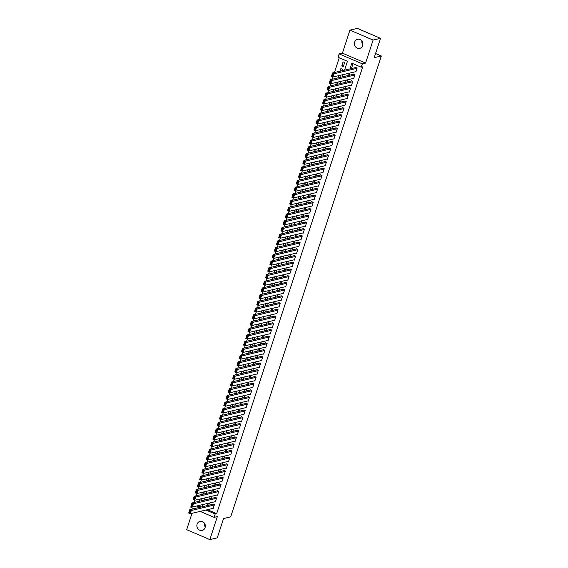 <?xml version="1.0" encoding="UTF-8"?>
<svg xmlns="http://www.w3.org/2000/svg" width="568" height="568" viewBox="0 0 568 568"><rect width="100%" height="100%" fill="white"/><g stroke="black" fill="none" stroke-linecap="round" stroke-linejoin="round"><path stroke-width="0.85" d="M362.831 44.922A4.651 4.224 76.8 0 1 361.922 41.017M354.659 42.117A4.651 4.224 -103.2 0 0 355.54 46.817A4.651 4.224 -103.2 0 0 359.729 48.365A4.651 4.224 -103.2 0 0 362.675 45.554A4.651 4.224 -103.2 0 0 361.795 40.853A4.651 4.224 -103.2 0 0 357.606 39.306A4.651 4.224 -103.2 0 0 354.659 42.117M205.268 526.983A4.651 4.224 76.8 0 1 204.359 523.078M197.096 524.179A4.651 4.224 -103.2 0 0 197.976 528.879A4.651 4.224 -103.2 0 0 202.165 530.427A4.651 4.224 -103.2 0 0 205.112 527.615A4.651 4.224 -103.2 0 0 204.231 522.915A4.651 4.224 -103.2 0 0 200.042 521.367A4.651 4.224 -103.2 0 0 197.096 524.179M344.549 70.162L347.446 61.294L338.052 57.269L339.153 53.91L362.32 63.843L361.22 67.201L351.826 63.176L349.959 68.891M342.419 53.143L365.586 63.083L373.105 40.072L380.524 38.333L357.357 28.4L349.938 30.132L342.419 53.143L339.153 53.91M192.012 513.302L186.666 529.667L209.833 539.6L217.352 516.589L214.086 517.349L200.184 511.392M193.944 508.708L190.926 507.416L191.231 506.471M339.259 57.787L334.438 72.526M355.966 71.632L332.997 76.999L332.244 79.243M353.772 78.348L330.803 83.716L330.043 85.96M328.588 90.433L327.85 92.683M326.387 97.149L325.656 99.4M324.193 103.866L323.462 106.117M321.999 110.582L321.261 112.833M319.805 117.306L319.067 119.557M340.594 118.662L317.626 124.03L316.873 126.273M338.4 125.379L315.432 130.746L314.672 132.99M336.206 132.096L313.231 137.47L312.478 139.707M311.015 144.18L310.284 146.43M308.822 150.896L308.083 153.147M306.628 157.613L305.889 159.864M304.427 164.337L303.695 166.587M302.233 171.053L301.501 173.304M323.029 172.409L300.06 177.777L299.3 180.02M320.835 179.126L297.859 184.501L297.107 186.737M295.644 191.21L294.913 193.461M293.45 197.927L292.712 200.177M291.256 204.643L290.518 206.894M289.055 211.367L288.324 213.618M309.851 212.723L286.883 218.091L286.13 220.334M284.667 224.8L283.929 227.051M305.463 226.156L282.488 231.531L281.735 233.767M280.272 238.24L279.541 240.491M278.079 244.957L277.34 247.208M275.885 251.674L275.146 253.924M273.684 258.397L272.952 260.648M294.48 259.754L271.511 265.121L270.759 267.365M292.286 266.47L269.317 271.838L268.558 274.081M290.092 273.187L267.116 278.561L266.364 280.798M264.901 285.271L264.17 287.522M262.707 291.988L261.969 294.238M260.513 298.704L259.775 300.955M258.312 305.428L257.581 307.678M279.108 306.784L256.14 312.151L255.38 314.395M276.914 313.5L253.946 318.868L253.186 321.112M251.723 325.585L250.992 327.828M249.529 332.301L248.798 334.552M247.336 339.018L246.597 341.269M245.142 345.734L244.403 347.985M242.941 352.458L242.209 354.709M263.737 353.814L240.768 359.182L240.008 361.425M261.543 360.531L238.567 365.899L237.814 368.142M259.349 367.248L236.373 372.622L235.621 374.859M234.158 379.332L233.427 381.582M231.964 386.048L231.226 388.299M229.77 392.765L229.032 395.016M227.569 399.489L226.838 401.739M225.375 406.205L224.637 408.456M246.171 407.561L223.196 412.929L222.443 415.172M243.977 414.278L221.002 419.653L220.249 421.889M218.786 426.362L218.048 428.613M216.593 433.079L215.854 435.329M214.392 439.795L213.66 442.046M212.198 446.519L211.466 448.77M232.994 447.875L210.025 453.243L209.265 455.486M207.81 459.952L207.071 462.203M228.599 461.308L205.63 466.683L204.878 468.92M203.415 473.392L202.677 475.643M201.221 480.109L200.483 482.36M199.02 486.826L198.289 489.076M196.826 493.549L196.095 495.8M217.622 494.905L194.654 500.273L193.894 502.517M373.105 40.072L349.938 30.132M380.524 38.333L374.213 57.652L381.334 55.983L230.686 516.88L223.565 518.548L217.253 537.868L209.833 539.6M355.39 71.767L355.859 71.966L357.18 67.933L355.504 67.599M353.197 78.483L353.665 78.682L354.979 74.649L353.303 74.316M350.996 85.2L351.464 85.406L352.785 81.373L351.223 80.699L351.109 81.039M348.802 91.924L349.27 92.123L350.591 88.09L348.915 87.756M346.608 98.64L347.076 98.839L348.39 94.806L346.714 94.473M344.414 105.357L344.882 105.556L346.196 101.53L344.52 101.189M342.213 112.073L342.681 112.279L344.002 108.247L342.433 107.572L342.326 107.913M340.019 118.797L340.488 118.996L341.808 114.963L340.133 114.629M337.825 125.514L338.294 125.713L339.607 121.68L337.932 121.346M335.624 132.23L336.093 132.436L337.413 128.403L335.844 127.729L335.738 128.07M333.43 138.954L333.899 139.153L335.219 135.12L333.65 134.446L333.544 134.786M331.236 145.671L331.705 145.869L333.018 141.837L331.343 141.503M329.042 152.387L329.504 152.586L330.825 148.56L329.149 148.22M326.841 159.104L327.31 159.31L328.631 155.277L327.061 154.602L326.955 154.943M324.647 165.828L325.116 166.026L326.43 161.994L324.761 161.66M322.454 172.544L322.922 172.743L324.236 168.71L322.56 168.376M320.253 179.261L320.721 179.467L322.042 175.434L320.473 174.759L320.366 175.1M318.059 185.984L318.527 186.183L319.848 182.15L318.279 181.476L318.172 181.817M315.865 192.701L316.333 192.9L317.647 188.867L315.971 188.533M313.671 199.418L314.132 199.616L315.453 195.591L313.777 195.25M311.47 206.134L311.938 206.34L313.259 202.307L311.69 201.633L311.584 201.974M309.276 212.858L309.745 213.057L311.058 209.024L309.382 208.69M307.082 219.575L307.551 219.773L308.864 215.741L307.189 215.407M304.881 226.291L305.35 226.497L306.67 222.464L304.995 222.124M302.687 233.015L303.156 233.214L304.476 229.181L302.907 228.506L302.801 228.847M300.493 239.731L300.962 239.93L302.275 235.897L300.6 235.564M298.292 246.448L298.761 246.647L300.081 242.621L298.406 242.28M296.098 253.165L296.567 253.371L297.888 249.338L296.319 248.663L296.212 249.004M293.904 259.888L294.373 260.087L295.687 256.054L294.011 255.721M291.711 266.605L292.179 266.804L293.493 262.771L291.817 262.437M289.51 273.322L289.978 273.52L291.299 269.495L289.623 269.154M287.316 280.045L287.784 280.244L289.098 276.211L287.536 275.537L287.429 275.878M285.122 286.762L285.59 286.961L286.904 282.928L285.228 282.594M282.921 293.478L283.389 293.677L284.71 289.652L283.034 289.311M280.727 300.195L281.195 300.401L282.516 296.368L280.947 295.694L280.841 296.034M278.533 306.919L279.002 307.118L280.315 303.085L278.639 302.751M276.339 313.635L276.801 313.834L278.121 309.801L276.446 309.468M274.138 320.352L274.607 320.551L275.927 316.525L274.252 316.184M271.944 327.069L272.413 327.274L273.726 323.242L272.164 322.567L272.058 322.908M269.75 333.792L270.219 333.991L271.532 329.958L269.857 329.625M267.549 340.509L268.018 340.708L269.339 336.682L267.663 336.341M265.355 347.226L265.824 347.431L267.145 343.399L265.575 342.724L265.469 343.065M263.161 353.949L263.63 354.148L264.944 350.115L263.268 349.781M260.96 360.666L261.429 360.865L262.75 356.832L261.074 356.498M258.767 367.382L259.235 367.581L260.556 363.555L258.88 363.215M256.573 374.099L257.041 374.305L258.355 370.272L256.793 369.598L256.679 369.938M254.379 380.823L254.847 381.021L256.161 376.989L254.485 376.655M252.178 387.539L252.646 387.738L253.967 383.712L252.291 383.372M249.984 394.256L250.452 394.462L251.773 390.429L250.204 389.755L250.097 390.095M247.79 400.98L248.259 401.178L249.572 397.146L247.896 396.812M245.589 407.696L246.058 407.895L247.378 403.862L245.703 403.529M243.395 414.413L243.864 414.612L245.184 410.586L243.509 410.245M241.201 421.129L241.67 421.335L242.983 417.302L241.421 416.628L241.308 416.969M239.007 427.853L239.469 428.052L240.789 424.019L239.114 423.685M236.806 434.57L237.275 434.769L238.595 430.743L236.92 430.402M234.612 441.286L235.081 441.492L236.394 437.459L234.832 436.785L234.726 437.126M232.418 448.01L232.887 448.209L234.201 444.176L232.525 443.842M230.218 454.727L230.686 454.925L232.007 450.893L230.331 450.559M228.024 461.443L228.492 461.642L229.813 457.616L228.137 457.275M225.83 468.16L226.298 468.366L227.612 464.333L226.05 463.658L225.936 463.999M223.629 474.883L224.097 475.082L225.418 471.05L223.742 470.716M221.435 481.6L221.903 481.799L223.224 477.773L221.548 477.432M219.241 488.317L219.709 488.523L221.023 484.49L219.461 483.815L219.347 484.156M217.047 495.04L217.516 495.239L218.829 491.206L217.154 490.873M214.846 501.757L215.315 501.956L216.635 497.923L214.96 497.589M200.227 498.967L199.503 501.203M202.428 492.25L201.697 494.487M204.622 485.534L203.891 487.77M206.816 478.81L206.085 481.046M209.017 472.093L208.286 474.33M211.211 465.377L210.479 467.613M213.405 458.66L212.673 460.896M215.606 451.936L214.874 454.173M217.8 445.22L217.068 447.456M219.994 438.503L219.262 440.74M222.187 431.779L221.456 434.016M224.388 425.063L223.657 427.299M226.582 418.346L225.851 420.583M228.776 411.63L228.045 413.866M230.977 404.906L230.246 407.142M233.171 398.189L232.44 400.426M235.365 391.473L234.634 393.709M237.559 384.749L236.835 386.985M239.76 378.032L239.029 380.269M241.954 371.316L241.222 373.552M244.148 364.599L243.416 366.836M246.349 357.875L245.617 360.112M248.543 351.159L247.811 353.395M250.736 344.442L250.005 346.679M252.938 337.726L252.206 339.955M255.131 331.002L254.4 333.238M257.325 324.285L256.594 326.522M259.519 317.569L258.788 319.805M261.72 310.845L260.989 313.082M263.914 304.128L263.183 306.365M266.108 297.412L265.377 299.648M268.309 290.695L267.578 292.925M270.503 283.972L269.772 286.208M272.697 277.255L271.966 279.491M274.891 270.538L274.166 272.775M277.092 263.815L276.36 266.051M279.286 257.098L278.554 259.335M281.479 250.381L280.748 252.618M283.68 243.665L282.949 245.894M285.874 236.941L285.143 239.178M288.068 230.225L287.337 232.461M290.262 223.508L289.538 225.744M292.463 216.784L291.732 219.021M294.657 210.068L293.926 212.304M296.851 203.351L296.12 205.588M299.052 196.634L298.321 198.864M301.246 189.911L300.515 192.147M303.44 183.194L302.709 185.431M305.641 176.478L304.909 178.714M307.835 169.754L307.103 171.99M310.029 163.037L309.297 165.274M312.222 156.321L311.491 158.557M314.423 149.604L313.692 151.841M316.617 142.88L315.886 145.117M318.811 136.164L318.08 138.4M321.012 129.447L320.281 131.684M323.206 122.723L322.475 124.96M325.4 116.007L324.669 118.243M327.594 109.29L326.87 111.527M329.795 102.574L329.064 104.81M331.989 95.85L331.258 98.087M334.183 89.133L333.451 91.37M336.384 82.417L335.652 84.653M338.578 75.693L337.846 77.93M341.971 70.759L342.461 69.282L340.892 68.607L340.04 71.213M198.09 505.676L201.207 507.011M201.434 500.756L201.917 499.272L200.859 498.825M203.628 494.032L204.111 492.555L203.06 492.101M205.822 487.316L206.305 485.839L205.254 485.384M208.023 480.599L208.506 479.115L207.448 478.668M210.217 473.875L210.7 472.399L209.649 471.944M212.411 467.159L212.894 465.682L211.843 465.227M214.605 460.442L215.094 458.965L214.037 458.511M216.806 453.725L217.288 452.242L216.231 451.794M218.999 447.002L219.482 445.525L218.431 445.071M221.193 440.285L221.676 438.808L220.625 438.354M223.394 433.569L223.877 432.085L222.819 431.637M225.588 426.852L226.071 425.368L225.02 424.914M227.782 420.128L228.265 418.651L227.214 418.197M229.983 413.412L230.466 411.935L229.408 411.48M232.177 406.695L232.66 405.211L231.602 404.764M234.371 399.971L234.854 398.495L233.803 398.04M236.565 393.255L237.055 391.778L235.997 391.324M238.766 386.538L239.249 385.054L238.191 384.607M240.96 379.822L241.443 378.338L240.392 377.883M243.154 373.098L243.636 371.621L242.586 371.167M245.355 366.381L245.837 364.905L244.78 364.45M247.549 359.665L248.031 358.181L246.981 357.733M249.742 352.941L250.225 351.464L249.174 351.01M251.936 346.224L252.426 344.748L251.368 344.293M254.137 339.508L254.62 338.024L253.562 337.577M256.331 332.791L256.814 331.307L255.763 330.853M258.525 326.067L259.008 324.591L257.957 324.136M260.726 319.351L261.209 317.874L260.151 317.42M262.92 312.634L263.403 311.15L262.352 310.703M265.114 305.911L265.597 304.434L264.546 303.979M267.308 299.194L267.798 297.717L266.74 297.263M269.509 292.477L269.992 290.993L268.934 290.546M271.703 285.761L272.186 284.277L271.135 283.822M273.897 279.037L274.379 277.56L273.329 277.106M276.098 272.32L276.58 270.844L275.523 270.389M278.292 265.604L278.774 264.12L277.724 263.673M280.486 258.88L280.968 257.403L279.917 256.949M282.686 252.164L283.169 250.687L282.111 250.232M284.88 245.447L285.363 243.963L284.305 243.516M287.074 238.73L287.557 237.246L286.506 236.792M289.268 232.007L289.758 230.53L288.7 230.076M291.469 225.29L291.952 223.813L290.894 223.359M293.663 218.573L294.146 217.09L293.095 216.642M295.857 211.85L296.34 210.373L295.289 209.919M298.058 205.133L298.541 203.656L297.483 203.202M300.252 198.417L300.735 196.933L299.684 196.485M302.446 191.7L302.929 190.216L301.878 189.762M304.64 184.976L305.13 183.499L304.072 183.045M306.841 178.26L307.324 176.783L306.266 176.328M309.035 171.543L309.517 170.059L308.467 169.612M311.228 164.819L311.711 163.343L310.661 162.888M313.429 158.103L313.912 156.626L312.854 156.172M315.623 151.386L316.106 149.902L315.055 149.455M317.817 144.67L318.3 143.186L317.249 142.731M320.018 137.946L320.501 136.469L319.443 136.015M322.212 131.229L322.695 129.752L321.637 129.298M324.406 124.513L324.889 123.029L323.838 122.581M326.6 117.789L327.09 116.312L326.032 115.858M328.801 111.072L329.284 109.596L328.226 109.141M330.995 104.356L331.478 102.872L330.427 102.425M333.189 97.639L333.672 96.155L332.621 95.708M335.39 90.916L335.873 89.439L334.815 88.984M337.584 84.199L338.066 82.722L337.016 82.268M339.778 77.482L340.26 75.998L339.21 75.551M343.335 66.598L344.655 62.565L343.086 61.891L341.773 65.923L343.335 66.598M207.448 509.688L216.671 513.642L362.704 66.861L361.22 67.201M353.033 63.694L351.443 68.55M349.98 73.031L349.249 75.267M347.779 79.747L347.055 81.984M345.585 86.471L344.854 88.7M343.391 93.188L342.66 95.424M341.198 99.904L340.466 102.141M338.997 106.621L338.265 108.857M336.803 113.344L336.071 115.581M334.609 120.061L333.877 122.297M332.408 126.778L331.676 129.014M330.214 133.501L329.483 135.731M328.02 140.218L327.289 142.454M325.826 146.934L325.095 149.171M323.625 153.651L322.894 155.888M321.431 160.375L320.7 162.611M319.237 167.091L318.506 169.328M317.036 173.808L316.305 176.044M314.842 180.525L314.111 182.761M312.649 187.248L311.917 189.485M310.447 193.965L309.723 196.201M308.254 200.681L307.522 202.918M306.06 207.405L305.328 209.642M303.866 214.122L303.135 216.358M301.665 220.838L300.933 223.075M299.471 227.555L298.74 229.791M297.277 234.279L296.546 236.515M295.076 240.995L294.345 243.232M292.882 247.712L292.151 249.948M290.688 254.436L289.957 256.672M288.494 261.152L287.763 263.389M286.293 267.869L285.562 270.105M284.099 274.585L283.368 276.822M281.906 281.309L281.174 283.546M279.704 288.026L278.973 290.262M277.511 294.742L276.779 296.979M275.317 301.466L274.585 303.702M273.116 308.183L272.391 310.419M270.922 314.899L270.19 317.136M268.728 321.616L267.997 323.852M266.534 328.339L265.803 330.576M264.333 335.056L263.602 337.293M262.139 341.773L261.408 344.009M259.945 348.496L259.214 350.733M257.744 355.213L257.013 357.45M255.55 361.93L254.819 364.166M253.356 368.646L252.625 370.883M251.162 375.37L250.431 377.606M248.961 382.086L248.23 384.323M246.768 388.803L246.036 391.04M244.574 395.527L243.842 397.763M242.373 402.243L241.641 404.48M240.179 408.96L239.447 411.196M237.985 415.677L237.254 417.913M235.784 422.4L235.06 424.637M233.59 429.117L232.859 431.353M231.396 435.834L230.665 438.07M229.202 442.557L228.471 444.794M227.001 449.274L226.27 451.51M224.807 455.99L224.076 458.227M222.613 462.707L221.882 464.943M220.412 469.431L219.688 471.667M218.219 476.147L217.487 478.384M216.025 482.864L215.293 485.1M213.831 489.588L213.099 491.824M211.63 496.304L210.898 498.541M209.436 503.021L208.704 505.257M212.652 508.474L213.121 508.672L214.441 504.647L212.766 504.306M381.334 55.983L375.562 53.513M365.586 63.083L362.32 63.843M216.671 513.642L215.187 513.99L214.086 517.349M201.81 506.869L202.542 504.632M204.004 500.152L204.736 497.916M206.205 493.436L206.929 491.199M208.399 486.712L209.13 484.476M210.593 479.995L211.324 477.759M212.787 473.279L213.518 471.042M214.988 466.555L215.719 464.319M217.182 459.839L217.913 457.602M219.376 453.122L220.107 450.885M221.577 446.405L222.308 444.169M223.771 439.682L224.502 437.445M225.965 432.965L226.696 430.729M228.159 426.248L228.89 424.012M230.359 419.525L231.091 417.295M232.553 412.808L233.285 410.572M234.747 406.092L235.479 403.855M236.948 399.375L237.68 397.139M239.142 392.651L239.874 390.415M241.336 385.935L242.067 383.698M243.537 379.218L244.261 376.982M245.731 372.494L246.462 370.265M247.925 365.778L248.656 363.541M250.119 359.061L250.85 356.825M252.32 352.345L253.051 350.108M254.514 345.621L255.245 343.384M256.708 338.904L257.439 336.668M258.909 332.188L259.64 329.951M261.102 325.464L261.834 323.235M263.296 318.747L264.028 316.511M265.49 312.031L266.222 309.794M267.691 305.314L268.423 303.078M269.885 298.591L270.616 296.354M272.079 291.874L272.81 289.637M274.28 285.157L275.011 282.921M276.474 278.434L277.205 276.204M278.668 271.717L279.399 269.481M280.869 265L281.593 262.764M283.063 258.284L283.794 256.047M285.257 251.56L285.988 249.324M287.451 244.844L288.182 242.607M289.652 238.127L290.383 235.89M291.846 231.403L292.577 229.174M294.039 224.687L294.771 222.45M296.24 217.97L296.972 215.733M298.434 211.253L299.166 209.017M300.628 204.53L301.359 202.293M302.822 197.813L303.553 195.577M305.023 191.096L305.754 188.86M307.217 184.38L307.948 182.143M309.411 177.656L310.142 175.42M311.612 170.94L312.343 168.703M313.806 164.223L314.537 161.987M316 157.499L316.731 155.263M318.201 150.783L318.925 148.546M320.395 144.066L321.126 141.83M322.589 137.349L323.32 135.113M324.782 130.626L325.514 128.389M326.983 123.909L327.715 121.673M329.177 117.193L329.909 114.956M331.371 110.469L332.102 108.232M333.572 103.752L334.296 101.516M335.766 97.036L336.497 94.799M337.96 90.319L338.691 88.083M340.154 83.595L340.885 81.359M342.355 76.879L343.086 74.642M196.606 506.024L199.723 507.359M205.964 510.036L215.187 513.99M348.496 73.378L347.765 75.615M346.295 80.095L345.571 82.332M344.101 86.812L343.37 89.048M341.908 93.535L341.176 95.772M339.714 100.252L338.982 102.488M337.513 106.969L336.781 109.205M335.319 113.692L334.587 115.922M333.125 120.409L332.394 122.645M330.924 127.126L330.193 129.362M328.73 133.842L327.999 136.079M326.536 140.566L325.805 142.802M324.342 147.282L323.611 149.519M322.141 153.999L321.41 156.236M319.947 160.723L319.216 162.952M317.753 167.439L317.022 169.676M315.552 174.156L314.821 176.392M313.358 180.873L312.627 183.109M311.165 187.596L310.433 189.833M308.964 194.313L308.239 196.549M306.77 201.029L306.038 203.266M304.576 207.753L303.844 209.982M302.382 214.47L301.651 216.706M300.181 221.186L299.45 223.423M297.987 227.903L297.256 230.139M295.793 234.627L295.062 236.863M293.592 241.343L292.861 243.58M291.398 248.06L290.667 250.296M289.204 254.776L288.473 257.013M287.01 261.5L286.279 263.737M284.809 268.217L284.078 270.453M282.615 274.933L281.884 277.17M280.422 281.657L279.69 283.894M278.221 288.374L277.489 290.61M276.027 295.09L275.295 297.327M273.833 301.807L273.101 304.043M271.632 308.531L270.908 310.767M269.438 315.247L268.707 317.484M267.244 321.964L266.513 324.2M265.05 328.687L264.319 330.924M262.849 335.404L262.118 337.64M260.655 342.121L259.924 344.357M258.461 348.837L257.73 351.074M256.26 355.561L255.529 357.797M254.066 362.277L253.335 364.514M251.872 368.994L251.141 371.231M249.679 375.718L248.947 377.954M247.478 382.434L246.746 384.671M245.284 389.151L244.552 391.387M243.09 395.868L242.358 398.104M240.889 402.591L240.157 404.828M238.695 409.308L237.964 411.544M236.501 416.024L235.77 418.261M234.3 422.748L233.576 424.985M232.106 429.465L231.375 431.701M229.912 436.181L229.181 438.418M227.718 442.898L226.987 445.135M225.517 449.622L224.786 451.858M223.323 456.338L222.592 458.575M221.129 463.055L220.398 465.291M218.929 469.779L218.197 472.015M216.735 476.495L216.003 478.732M214.541 483.212L213.809 485.448M212.347 489.928L211.615 492.165M210.146 496.652L209.414 498.889M207.952 503.369L207.221 505.605M343.704 65.469L341.773 65.923M213.227 508.339L190.259 513.713L188.697 513.039L189.79 509.681L191.359 510.355L190.259 513.713L189.57 513.096L190.337 510.746L189.712 510.476L188.945 512.826L189.57 513.096M213.341 504.171L189.79 509.681L189.712 510.476M214.328 504.98L190.337 510.746M215.428 501.622L192.453 506.99L190.891 506.322L191.984 502.964L193.553 503.631L192.453 506.99L191.764 506.379L192.531 504.029L191.906 503.759L191.139 506.109L191.764 506.379M215.535 497.454L191.984 502.964L191.906 503.759M216.522 498.264L192.531 504.029M194.654 500.273L193.084 499.606L194.185 496.24L195.747 496.915L194.654 500.273L193.958 499.655L194.732 497.305L194.1 497.035L193.333 499.393L193.958 499.655M217.736 490.738L194.185 496.24L194.1 497.035M218.723 491.54L194.732 497.305M219.816 488.182L196.847 493.556L195.278 492.882L196.379 489.524L197.948 490.198L196.847 493.556L196.159 492.939L196.926 490.589L196.301 490.319L195.527 492.669L196.159 492.939M219.93 484.021L196.379 489.524L196.301 490.319M220.916 484.823L196.926 490.589M222.017 481.465L199.041 486.84L197.479 486.165L198.573 482.807L200.142 483.475L199.041 486.84L198.353 486.222L199.119 483.872L198.495 483.602L197.728 485.952L198.353 486.222M222.124 477.297L198.573 482.807L198.495 483.602M223.11 478.107L199.119 483.872M224.211 474.749L201.235 480.116L199.673 479.449L200.774 476.09L202.336 476.758L201.235 480.116L200.547 479.506L201.313 477.148L200.689 476.886L199.922 479.236L200.547 479.506M224.317 470.581L200.774 476.09L200.689 476.886M225.311 471.39L201.313 477.148M226.405 468.025L203.436 473.4L201.867 472.725L202.968 469.367L204.53 470.041L203.436 473.4L202.74 472.782L203.514 470.432L202.89 470.162L202.116 472.512L202.74 472.782M226.518 463.864L202.968 469.367L202.89 470.162M227.505 464.667L203.514 470.432M205.63 466.683L204.068 466.008L205.162 462.65L206.731 463.325L205.63 466.683L204.941 466.065L205.708 463.715L205.084 463.445L204.317 465.795L204.941 466.065M228.712 457.141L205.162 462.65L205.084 463.445M229.699 457.95L205.708 463.715M230.8 454.592L207.824 459.959L206.262 459.292L207.363 455.934L208.925 456.601L207.824 459.959L207.135 459.349L207.902 456.999L207.277 456.729L206.511 459.079L207.135 459.349M230.906 450.424L207.363 455.934L207.277 456.729M231.893 451.233L207.902 456.999M210.025 453.243L208.456 452.575L209.556 449.21L211.119 449.884L210.025 453.243L209.329 452.625L210.103 450.275L209.471 450.005L208.704 452.362L209.329 452.625M233.107 443.707L209.556 449.21L209.471 450.005M234.094 444.51L210.103 450.275M235.188 441.151L212.219 446.526L210.65 445.852L211.75 442.493L213.319 443.168L212.219 446.526L211.53 445.908L212.297 443.558L211.672 443.288L210.898 445.639L211.53 445.908M235.301 436.991L211.75 442.493L211.672 443.288M236.288 437.793L212.297 443.558M237.388 434.435L214.413 439.81L212.851 439.135L213.944 435.777L215.513 436.444L214.413 439.81L213.724 439.192L214.491 436.842L213.866 436.572L213.099 438.922L213.724 439.192M237.495 430.267L213.944 435.777L213.866 436.572M238.482 431.076L214.491 436.842M239.582 427.718L216.614 433.086L215.045 432.418L216.145 429.06L217.707 429.727L216.614 433.086L215.918 432.475L216.692 430.118L216.06 429.855L215.293 432.205L215.918 432.475M239.696 423.55L216.145 429.06L216.06 429.855M240.683 424.36L216.692 430.118M241.776 420.995L218.808 426.369L217.239 425.695L218.339 422.336L219.901 423.011L218.808 426.369L218.119 425.751L218.886 423.401L218.261 423.132L217.487 425.489L218.119 425.751M241.89 416.834L218.339 422.336L218.261 423.132M242.877 417.636L218.886 423.401M221.002 419.653L219.44 418.978L220.533 415.62L222.102 416.294L221.002 419.653L220.313 419.035L221.08 416.685L220.455 416.415L219.688 418.765L220.313 419.035M244.084 410.11L220.533 415.62L220.455 416.415M245.071 410.92L221.08 416.685M223.196 412.929L221.634 412.261L222.734 408.903L224.296 409.571L223.196 412.929L222.507 412.318L223.274 409.968L222.649 409.698L221.882 412.048L222.507 412.318M246.278 403.394L222.734 408.903L222.649 409.698M247.265 404.203L223.274 409.968M248.365 400.845L225.397 406.212L223.827 405.545L224.928 402.18L226.49 402.854L225.397 406.212L224.701 405.595L225.475 403.245L224.843 402.975L224.076 405.332L224.701 405.595M248.479 396.677L224.928 402.18L224.843 402.975M249.466 397.479L225.475 403.245M250.559 394.121L227.59 399.496L226.029 398.821L227.122 395.463L228.691 396.137L227.59 399.496L226.902 398.878L227.669 396.528L227.044 396.258L226.277 398.608L226.902 398.878M250.673 389.96L227.122 395.463L227.044 396.258M251.659 390.763L227.669 396.528M252.76 387.404L229.784 392.779L228.222 392.105L229.316 388.746L230.885 389.414L229.784 392.779L229.096 392.161L229.862 389.811L229.238 389.541L228.471 391.892L229.096 392.161M252.866 383.237L229.316 388.746L229.238 389.541M253.853 384.046L229.862 389.811M254.954 380.688L231.985 386.055L230.416 385.388L231.517 382.03L233.079 382.697L231.985 386.055L231.29 385.445L232.064 383.088L231.432 382.825L230.665 385.175L231.29 385.445M255.067 376.52L231.517 382.03L231.432 382.825M256.054 377.329L232.064 383.088M257.148 373.964L234.179 379.339L232.61 378.664L233.711 375.306L235.28 375.98L234.179 379.339L233.491 378.721L234.257 376.371L233.633 376.101L232.859 378.458L233.491 378.721M257.261 369.803L233.711 375.306L233.633 376.101M258.248 370.606L234.257 376.371M236.373 372.622L234.811 371.948L235.905 368.589L237.474 369.264L236.373 372.622L235.684 372.005L236.451 369.654L235.826 369.385L235.06 371.735L235.684 372.005M259.455 363.08L235.905 368.589L235.826 369.385M260.442 363.889L236.451 369.654M238.567 365.899L237.005 365.231L238.106 361.873L239.668 362.54L238.567 365.899L237.878 365.288L238.645 362.938L238.02 362.668L237.254 365.018L237.878 365.288M261.649 356.363L238.106 361.873L238.02 362.668M262.643 357.173L238.645 362.938M240.768 359.182L239.199 358.514L240.299 355.149L241.861 355.824L240.768 359.182L240.072 358.564L240.846 356.214L240.221 355.944L239.447 358.301L240.072 358.564M263.85 349.647L240.299 355.149L240.221 355.944M264.837 350.449L240.846 356.214M265.93 347.091L242.962 352.465L241.4 351.791L242.493 348.433L244.062 349.107L242.962 352.465L242.273 351.848L243.04 349.498L242.415 349.228L241.649 351.578L242.273 351.848M266.044 342.93L242.493 348.433L242.415 349.228M267.031 343.732L243.04 349.498M268.131 340.374L245.156 345.749L243.594 345.074L244.694 341.716L246.256 342.383L245.156 345.749L244.467 345.131L245.234 342.781L244.609 342.511L243.842 344.861L244.467 345.131M268.238 336.206L244.694 341.716L244.609 342.511M269.225 337.016L245.234 342.781M270.325 333.657L247.357 339.025L245.788 338.358L246.888 334.999L248.45 335.667L247.357 339.025L246.661 338.414L247.435 336.057L246.803 335.794L246.036 338.145L246.661 338.414M270.439 329.49L246.888 334.999L246.803 335.794M271.426 330.299L247.435 336.057M272.519 326.934L249.551 332.308L247.982 331.634L249.082 328.276L250.651 328.95L249.551 332.308L248.862 331.691L249.629 329.341L249.004 329.071L248.23 331.428L248.862 331.691M272.633 322.773L249.082 328.276L249.004 329.071M273.62 323.575L249.629 329.341M274.72 320.217L251.745 325.592L250.183 324.917L251.276 321.559L252.845 322.233L251.745 325.592L251.056 324.974L251.823 322.624L251.198 322.354L250.431 324.704L251.056 324.974M274.827 316.049L251.276 321.559L251.198 322.354M275.814 316.859L251.823 322.624M253.946 318.868L252.377 318.201L253.477 314.842L255.039 315.51L253.946 318.868L253.25 318.257L254.017 315.907L253.392 315.638L252.625 317.988L253.25 318.257M277.028 309.333L253.477 314.842L253.392 315.638M278.015 310.142L254.017 315.907M256.14 312.151L254.57 311.484L255.671 308.119L257.233 308.793L256.14 312.151L255.451 311.534L256.218 309.184L255.593 308.914L254.819 311.271L255.451 311.534M279.222 302.616L255.671 308.119L255.593 308.914M280.209 303.418L256.218 309.184M281.309 300.06L258.334 305.435L256.771 304.76L257.865 301.402L259.434 302.077L258.334 305.435L257.645 304.817L258.412 302.467L257.787 302.197L257.02 304.547L257.645 304.817M281.416 295.9L257.865 301.402L257.787 302.197M282.402 296.702L258.412 302.467M283.503 293.344L260.527 298.718L258.965 298.044L260.066 294.685L261.628 295.353L260.527 298.718L259.839 298.101L260.606 295.75L259.981 295.481L259.214 297.831L259.839 298.101M283.609 289.176L260.066 294.685L259.981 295.481M284.596 289.985L260.606 295.75M285.697 286.627L262.728 291.995L261.159 291.327L262.26 287.969L263.822 288.636L262.728 291.995L262.033 291.384L262.806 289.027L262.175 288.764L261.408 291.114L262.033 291.384M285.81 282.459L262.26 287.969L262.175 288.764M286.797 283.269L262.806 289.027M287.891 279.903L264.922 285.278L263.36 284.603L264.454 281.245L266.023 281.92L264.922 285.278L264.234 284.66L265 282.31L264.376 282.04L263.609 284.398L264.234 284.66M288.004 275.743L264.454 281.245L264.376 282.04M288.991 276.545L265 282.31M267.116 278.561L265.554 277.887L266.648 274.529L268.217 275.203L267.116 278.561L266.428 277.944L267.194 275.594L266.57 275.324L265.803 277.674L266.428 277.944M290.198 269.019L266.648 274.529L266.57 275.324M291.185 269.828L267.194 275.594M269.317 271.838L267.748 271.17L268.849 267.812L270.411 268.479L269.317 271.838L268.621 271.227L269.395 268.877L268.763 268.607L267.997 270.957L268.621 271.227M292.399 262.302L268.849 267.812L268.763 268.607M293.386 263.112L269.395 268.877M271.511 265.121L269.942 264.454L271.042 261.088L272.612 261.763L271.511 265.121L270.822 264.51L271.589 262.153L270.964 261.884L270.19 264.241L270.822 264.51M294.593 255.586L271.042 261.088L270.964 261.884M295.58 256.388L271.589 262.153M296.681 253.03L273.705 258.404L272.143 257.73L273.236 254.372L274.805 255.046L273.705 258.404L273.016 257.787L273.783 255.437L273.158 255.167L272.391 257.517L273.016 257.787M296.787 248.869L273.236 254.372L273.158 255.167M297.774 249.671L273.783 255.437M298.874 246.313L275.899 251.688L274.337 251.013L275.437 247.655L276.999 248.322L275.899 251.688L275.21 251.07L275.977 248.72L275.352 248.45L274.585 250.8L275.21 251.07M298.981 242.145L275.437 247.655L275.352 248.45M299.968 242.955L275.977 248.72M301.068 239.597L278.1 244.964L276.531 244.297L277.631 240.939L279.193 241.606L278.1 244.964L277.404 244.354L278.178 241.996L277.553 241.734L276.779 244.084L277.404 244.354M301.182 235.429L277.631 240.939L277.553 241.734M302.169 236.238L278.178 241.996M303.262 232.873L280.294 238.248L278.732 237.573L279.825 234.215L281.394 234.889L280.294 238.248L279.605 237.63L280.372 235.28L279.747 235.01L278.98 237.367L279.605 237.63M303.376 228.712L279.825 234.215L279.747 235.01M304.363 229.515L280.372 235.28M282.488 231.531L280.926 230.856L282.026 227.498L283.588 228.173L282.488 231.531L281.799 230.913L282.566 228.563L281.941 228.293L281.174 230.644L281.799 230.913M305.57 221.989L282.026 227.498L281.941 228.293M306.557 222.798L282.566 228.563M307.657 219.44L284.689 224.807L283.12 224.14L284.22 220.782L285.782 221.449L284.689 224.807L283.993 224.197L284.767 221.847L284.135 221.577L283.368 223.927L283.993 224.197M307.771 215.272L284.22 220.782L284.135 221.577M308.758 216.081L284.767 221.847M286.883 218.091L285.313 217.423L286.414 214.058L287.983 214.732L286.883 218.091L286.194 217.48L286.961 215.123L286.336 214.86L285.562 217.21L286.194 217.48M309.965 208.555L286.414 214.058L286.336 214.86M310.952 209.358L286.961 215.123M312.052 205.999L289.076 211.374L287.514 210.7L288.608 207.341L290.177 208.016L289.076 211.374L288.388 210.756L289.155 208.406L288.53 208.136L287.763 210.487L288.388 210.756M312.159 201.839L288.608 207.341L288.53 208.136M313.145 202.641L289.155 208.406M314.246 199.283L291.277 204.657L289.708 203.983L290.809 200.625L292.371 201.292L291.277 204.657L290.582 204.04L291.349 201.69L290.724 201.42L289.957 203.77L290.582 204.04M314.352 195.115L290.809 200.625L290.724 201.42M315.346 195.924L291.349 201.69M316.44 192.566L293.471 197.934L291.902 197.266L293.003 193.908L294.565 194.576L293.471 197.934L292.783 197.323L293.549 194.966L292.925 194.703L292.151 197.053L292.783 197.323M316.553 188.399L293.003 193.908L292.925 194.703M317.54 189.208L293.549 194.966M318.634 185.843L295.665 191.217L294.103 190.543L295.197 187.184L296.766 187.859L295.665 191.217L294.977 190.599L295.743 188.249L295.119 187.98L294.352 190.337L294.977 190.599M318.747 181.682L295.197 187.184L295.119 187.98M319.734 182.484L295.743 188.249M297.859 184.501L296.297 183.826L297.398 180.468L298.96 181.142L297.859 184.501L297.171 183.883L297.937 181.533L297.312 181.263L296.546 183.613L297.171 183.883M320.941 174.958L297.398 180.468L297.312 181.263M321.928 175.768L297.937 181.533M300.06 177.777L298.491 177.109L299.592 173.751L301.154 174.419L300.06 177.777L299.364 177.166L300.138 174.816L299.506 174.546L298.74 176.897L299.364 177.166M323.142 168.242L299.592 173.751L299.506 174.546M324.129 169.051L300.138 174.816M325.223 165.693L302.254 171.06L300.692 170.393L301.786 167.028L303.355 167.702L302.254 171.06L301.565 170.45L302.332 168.093L301.707 167.83L300.941 170.18L301.565 170.45M325.336 161.525L301.786 167.028L301.707 167.83M326.323 162.327L302.332 168.093M327.424 158.969L304.448 164.344L302.886 163.669L303.979 160.311L305.548 160.985L304.448 164.344L303.759 163.726L304.526 161.376L303.901 161.106L303.135 163.456L303.759 163.726M327.53 154.808L303.979 160.311L303.901 161.106M328.517 155.611L304.526 161.376M329.618 152.252L306.649 157.627L305.08 156.953L306.18 153.594L307.742 154.262L306.649 157.627L305.953 157.009L306.727 154.659L306.095 154.389L305.328 156.74L305.953 157.009M329.731 148.085L306.18 153.594L306.095 154.389M330.718 148.894L306.727 154.659M331.811 145.536L308.843 150.903L307.274 150.236L308.374 146.878L309.943 147.545L308.843 150.903L308.154 150.293L308.921 147.936L308.296 147.673L307.522 150.023L308.154 150.293M331.925 141.368L308.374 146.878L308.296 147.673M332.912 142.177L308.921 147.936M334.012 138.819L311.037 144.187L309.475 143.512L310.568 140.154L312.137 140.828L311.037 144.187L310.348 143.569L311.115 141.219L310.49 140.949L309.723 143.306L310.348 143.569M334.119 134.651L310.568 140.154L310.49 140.949M335.106 135.454L311.115 141.219M313.231 137.47L311.669 136.796L312.769 133.437L314.331 134.112L313.231 137.47L312.542 136.852L313.309 134.502L312.684 134.233L311.917 136.583L312.542 136.852M336.313 127.928L312.769 133.437L312.684 134.233M337.3 128.737L313.309 134.502M315.432 130.746L313.863 130.079L314.963 126.721L316.525 127.388L315.432 130.746L314.736 130.136L315.51 127.786L314.885 127.516L314.111 129.866L314.736 130.136M338.514 121.211L314.963 126.721L314.885 127.516M339.501 122.021L315.51 127.786M317.626 124.03L316.064 123.362L317.157 119.997L318.726 120.672L317.626 124.03L316.937 123.419L317.704 121.062L317.079 120.799L316.312 123.149L316.937 123.419M340.708 114.495L317.157 119.997L317.079 120.799M341.695 115.304L317.704 121.062M342.795 111.939L319.819 117.313L318.257 116.639L319.358 113.281L320.92 113.955L319.819 117.313L319.131 116.696L319.898 114.346L319.273 114.076L318.506 116.426L319.131 116.696M342.902 107.778L319.358 113.281L319.273 114.076M343.889 108.58L319.898 114.346M344.989 105.222L322.02 110.597L320.451 109.922L321.552 106.564L323.114 107.231L322.02 110.597L321.325 109.979L322.099 107.629L321.467 107.359L320.7 109.709L321.325 109.979M345.103 101.054L321.552 106.564L321.467 107.359M346.089 101.864L322.099 107.629M347.183 98.505L324.214 103.873L322.645 103.206L323.746 99.847L325.315 100.515L324.214 103.873L323.526 103.262L324.292 100.905L323.668 100.642L322.894 102.993L323.526 103.262M347.296 94.338L323.746 99.847L323.668 100.642M348.283 95.147L324.292 100.905M349.384 91.789L326.408 97.156L324.846 96.482L325.94 93.124L327.509 93.798L326.408 97.156L325.72 96.539L326.486 94.189L325.862 93.919L325.095 96.276L325.72 96.539M349.49 87.621L325.94 93.124L325.862 93.919M350.477 88.423L326.486 94.189M351.578 85.065L328.609 90.44L327.04 89.765L328.141 86.407L329.703 87.082L328.609 90.44L327.913 89.822L328.68 87.472L328.055 87.202L327.289 89.552L327.913 89.822M351.684 80.897L328.141 86.407L328.055 87.202M352.678 81.707L328.68 87.472M330.803 83.716L329.234 83.049L330.335 79.69L331.897 80.358L330.803 83.716L330.114 83.105L330.881 80.755L330.256 80.486L329.483 82.836L330.114 83.105M353.885 74.181L330.335 79.69L330.256 80.486M354.872 74.99L330.881 80.755M332.997 76.999L331.435 76.332L332.529 72.967L334.098 73.641L332.997 76.999L332.308 76.389L333.075 74.032L332.45 73.769L331.684 76.119L332.308 76.389M356.079 67.464L332.529 72.967L332.45 73.769M357.066 68.274L333.075 74.032"/></g></svg>
